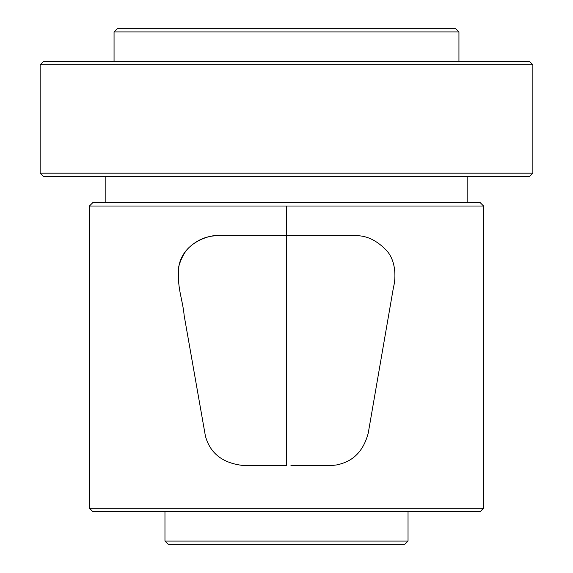 <?xml version="1.0" encoding="UTF-8"?>
<svg xmlns="http://www.w3.org/2000/svg" width="573" height="573" viewBox="0 0 573 573"><rect width="100%" height="100%" fill="white"/><g stroke="black" fill="none" stroke-linecap="round" stroke-linejoin="round"><path stroke-width="0.86" d="M92.704 511.503L480.296 511.503L483.583 508.215L89.417 508.215L92.704 511.503M532.854 64.785L529.567 61.497L43.433 61.497L40.146 64.785L532.854 64.785L532.854 173.175L40.146 173.175L43.433 176.463L529.567 176.463L532.854 173.175M286.5 206.022L286.5 465.52L243.403 465.512C222.79 463.278 210.119 453.444 205.399 436.01L184.205 315.823C182.601 298.332 176.441 287.109 178.998 265.514C183.883 241.118 212.354 233.705 221.364 235.661L356.055 235.689C366.763 235.532 376.948 240.488 386.617 250.559C397.375 262.463 395.169 281.565 393.579 286.701L368.274 432.93C363.876 449.784 354.529 460.155 340.233 464.044C336.716 465.383 329.461 465.87 318.473 465.52L290.955 465.52M458.944 31.938L455.664 28.65L117.336 28.65L114.056 31.938L458.944 31.938L458.944 61.497M168.247 544.35L404.753 544.35L408.033 541.062L164.967 541.062L168.247 544.35M483.583 206.022L480.296 202.742L92.704 202.742L89.417 206.022L483.583 206.022L483.583 508.215M408.033 511.503L408.033 541.062M467.16 176.463L467.16 202.742M178.253 269.826C177.666 269.331 181.698 253.015 190.451 246.311C199.239 238.561 209.489 235.052 221.192 235.768L285.848 235.589M89.417 206.022L89.417 508.215M40.146 64.785L40.146 173.175M164.967 511.503L164.967 541.062M114.056 31.938L114.056 61.497M105.84 176.463L105.84 202.742"/></g></svg>
